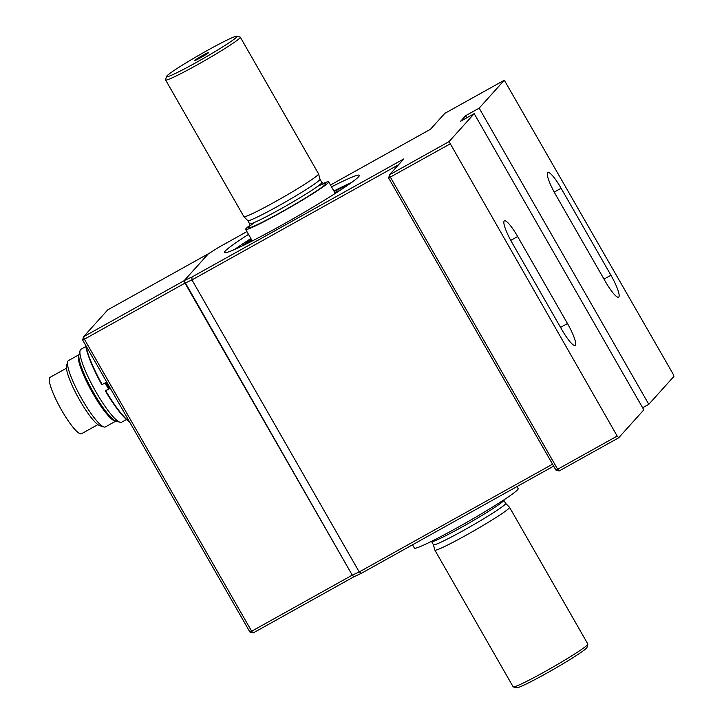 <?xml version="1.0" encoding="UTF-8"?>
<svg xmlns="http://www.w3.org/2000/svg" width="724" height="724" viewBox="0 0 724 724"><rect width="100%" height="100%" fill="white"/><g stroke="black" fill="none" stroke-linecap="round" stroke-linejoin="round"><path stroke-width="1.09" d="M108.663 389.159A41.757 7.683 -119.1 0 1 105.089 382.951M126.474 419.513L121.632 422.21A41.757 7.683 -119.1 0 1 120.021 422.264A41.757 7.683 -119.1 0 1 94.591 389.476A41.757 7.683 -119.1 0 1 80.074 350.606A41.757 7.683 -119.1 0 1 80.97 349.258L85.803 346.57M116.13 421.087L115.433 421.069A37.965 6.987 -119.1 0 1 91.613 391.141A37.965 6.987 -119.1 0 1 78.681 355.14L79.034 354.534M120.021 422.264L115.967 421.033A38.653 7.113 -119.1 0 1 92.428 390.688A38.653 7.113 -119.1 0 1 78.988 354.706L80.074 350.606M109.451 388.725A42.562 7.828 -119.1 0 1 105.885 382.516M66.436 368.217L50.065 377.34A32.281 5.937 60.9 0 0 60.599 408.427A32.281 5.937 60.9 0 0 81.504 433.73L97.876 424.608M115.867 421.078L105.414 426.907A37.965 6.987 -119.1 0 1 103.948 426.961L99.894 425.73A34.861 6.416 -119.1 0 1 78.663 398.354A34.861 6.416 -119.1 0 1 66.545 365.91L67.631 361.81A37.965 6.987 -119.1 0 1 68.445 360.588L78.898 354.76M103.948 426.961A37.965 6.987 -119.1 0 1 80.835 397.15A37.965 6.987 -119.1 0 1 67.631 361.81M129.515 421.821A47.35 8.706 60.9 0 1 105.378 390.96L105.722 390.797A47.829 8.797 60.9 0 0 129.334 421.504M105.378 390.96L106.193 390.055M110.292 388.254L105.722 390.797M106.736 382.037L101.812 384.743A47.35 8.706 60.9 0 1 85.586 345.095M85.921 345.692A47.829 8.797 60.9 0 0 102.165 384.589M194.874 60.336A8.009 0.498 150.2 0 1 202.277 55.63A8.009 0.498 150.2 0 1 208.711 52.535A8.009 0.498 150.2 0 1 202.005 56.925A8.009 0.498 150.2 0 1 194.819 60.49A8.009 0.498 150.2 0 1 194.874 60.336M166.855 75.957A40.653 2.507 150.2 0 1 202.684 53.078A40.653 2.507 150.2 0 1 236.884 36.2A40.653 2.507 150.2 0 1 203.001 58.68A40.653 2.507 150.2 0 1 166.466 76.527A40.653 2.507 150.2 0 1 166.855 75.957M236.884 36.2L240.142 37.078A43.042 2.661 150.2 0 1 240.296 37.177A43.042 2.661 150.2 0 1 204.258 60.879A43.042 2.661 150.2 0 1 165.588 79.966A43.042 2.661 150.2 0 1 165.579 79.776L166.466 76.527M240.296 37.177L318.578 173.878A43.042 2.661 150.2 0 1 318.596 173.914A43.042 2.661 150.2 0 1 282.55 197.571A43.042 2.661 150.2 0 1 243.907 216.693A43.042 2.661 150.2 0 1 243.879 216.657L165.588 79.966M247.789 220.603L249.626 223.816A41.612 2.57 150.2 0 0 287.012 205.372A41.612 2.57 150.2 0 0 321.845 182.457L320.008 179.244A41.612 2.57 150.2 0 1 320.008 179.271A41.612 2.57 150.2 0 1 285.166 202.132A41.612 2.57 150.2 0 1 247.807 220.621L243.907 216.693M505.633 503.379A41.612 2.57 150.2 0 1 505.66 503.415A41.612 2.57 150.2 0 1 470.826 526.321A41.612 2.57 150.2 0 1 433.441 544.774L434.834 550.086A43.042 2.661 150.2 0 1 434.834 550.086A43.042 2.661 150.2 0 0 473.523 531.036A43.042 2.661 150.2 0 0 509.56 507.343A43.042 2.661 150.2 0 0 509.533 507.307L505.642 503.397M322.94 183.507A47.829 2.95 150.2 0 1 328.66 181.86A47.829 2.95 150.2 0 1 288.632 208.186A47.829 2.95 150.2 0 1 245.653 229.39A47.829 2.95 150.2 0 1 246.097 228.513A47.829 2.95 150.2 0 1 249.979 225.3M516.963 486.582L518.149 488.664A59.784 3.692 150.2 0 1 468.111 521.579A59.784 3.692 150.2 0 1 414.399 548.086L412.517 544.801M509.56 507.343L587.843 644.034A43.042 2.661 150.2 0 1 587.852 644.224L586.965 647.473A40.653 2.507 150.2 0 1 546.403 673.365A40.653 2.507 150.2 0 1 516.547 687.8L513.289 686.922A43.042 2.661 150.2 0 1 513.144 686.823L434.853 550.122M587.852 644.224A43.042 2.661 150.2 0 1 544.91 671.637A43.042 2.661 150.2 0 1 513.289 686.922M340.009 190.376A54.843 3.385 -29.8 0 0 334.832 192.62M251.753 240.042A9.566 0.588 -29.8 0 0 242.947 245.454A64.563 3.982 -29.8 0 0 242.395 245.87M252.024 240.504L244.757 244.73M250.613 241.807L252.187 240.793M553.661 466.12L361.575 573.2L353.746 576.874L352.253 575.146L353.882 576.729M642.631 407.757L648.794 404.327L673.935 376.389L673.058 373.973L504.311 80.21L444.771 113.397L430.49 129.261L330.47 185.018M617.192 436.056L618.685 437.785L643.826 409.847L474.202 113.668L449.061 141.605L389.521 174.792L390.399 177.208L557.652 469.252L617.192 436.056L449.061 141.605M618.685 437.785L559.145 470.971L557.652 469.252L555.905 470.048L388.652 178.013L389.521 174.792L403.802 158.927L191.951 277.021L191.969 279.917L359.222 571.951L552.548 464.184M466.808 117.786L465.613 115.704L479.17 108.148L504.311 80.21M246.92 231.599L218.639 247.364L208.204 253.934L184.258 280.55L191.951 277.021M465.613 115.704L460.654 121.216L474.202 113.668M331.529 186.864A77.721 4.796 150.2 0 1 359.348 175.289A77.721 4.796 150.2 0 1 294.288 218.069A77.721 4.796 150.2 0 1 224.467 252.531A77.721 4.796 150.2 0 1 248.522 234.395M398.553 164.755L191.969 279.917L185 283.111L184.258 280.55M361.575 573.2L359.222 571.951L352.253 575.146L185 283.111L84.4 339.194L251.653 631.228L249.907 632.025L82.654 339.99L84.4 339.194L83.522 336.778L184.122 280.695L208.367 253.834M517.66 236.54A21.521 3.955 60.9 0 0 504.384 220.847A21.521 3.955 60.9 0 0 512.067 242.748L561.887 329.737A21.521 3.955 60.9 0 0 575.164 345.438A21.521 3.955 60.9 0 0 567.471 323.528L517.66 236.54L510.755 240.386M449.939 144.022L388.652 178.013M555.905 470.048L559.145 470.971M333.9 191A77.721 4.796 150.2 0 1 351.593 182.475M234.594 249.481A77.721 4.796 150.2 0 1 250.893 238.54M648.794 404.327L479.17 108.148M555.516 194.457L605.336 281.455A21.521 3.955 60.9 0 0 618.613 297.148A21.521 3.955 60.9 0 0 610.929 275.247L561.109 188.249A21.521 3.955 60.9 0 0 547.833 172.556A21.521 3.955 60.9 0 0 555.516 194.457M334.198 191.516A68.635 4.235 150.2 0 1 348 184.928A8.371 0.516 150.2 0 1 348.316 184.801M241.87 246.124A68.635 4.235 150.2 0 1 251.391 239.4M353.746 576.874L253.147 632.957L251.653 631.228L352.253 575.146L184.122 280.695M208.331 253.789L107.731 309.872L83.522 336.778L82.654 339.99M249.907 632.025L253.147 632.957M505.66 503.415L503.804 500.184A41.612 2.57 150.2 0 1 468.971 523.09A41.612 2.57 150.2 0 1 431.585 541.543L433.441 544.774M317.764 186.258A44.481 2.742 150.2 0 1 296.822 203.182A44.481 2.742 150.2 0 1 248.975 226.911A44.481 2.742 150.2 0 1 254.966 222.223M610.929 275.247L603.997 279.102M561.109 188.249L554.204 192.104M567.471 323.528L560.548 327.393M320.008 179.271L318.596 173.914M335.284 193.426L328.66 181.86M252.278 240.956L245.653 229.39M321.845 182.457L324.081 183.769M249.626 223.816L249.68 226.35"/></g></svg>
